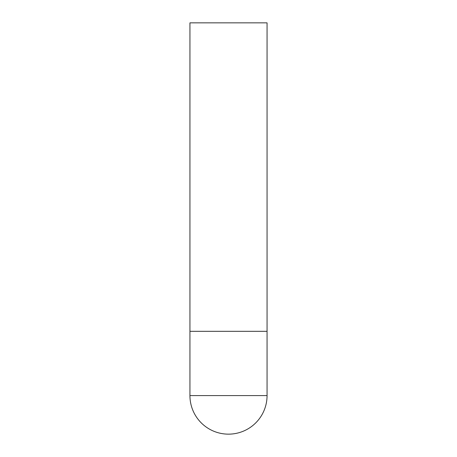 <?xml version="1.0" encoding="UTF-8"?>
<svg xmlns="http://www.w3.org/2000/svg" width="457" height="457" viewBox="0 0 457 457"><rect width="100%" height="100%" fill="white"/><g stroke="black" fill="none" stroke-linecap="round" stroke-linejoin="round"><path stroke-width="0.69" d="M189.941 395.591A38.559 38.559 0 0 0 228.5 434.15A38.559 38.559 0 0 0 267.059 395.591L189.941 395.591L189.941 331.325L267.059 331.325L189.941 331.325L189.941 22.85L267.059 22.85L267.059 395.591"/></g></svg>
